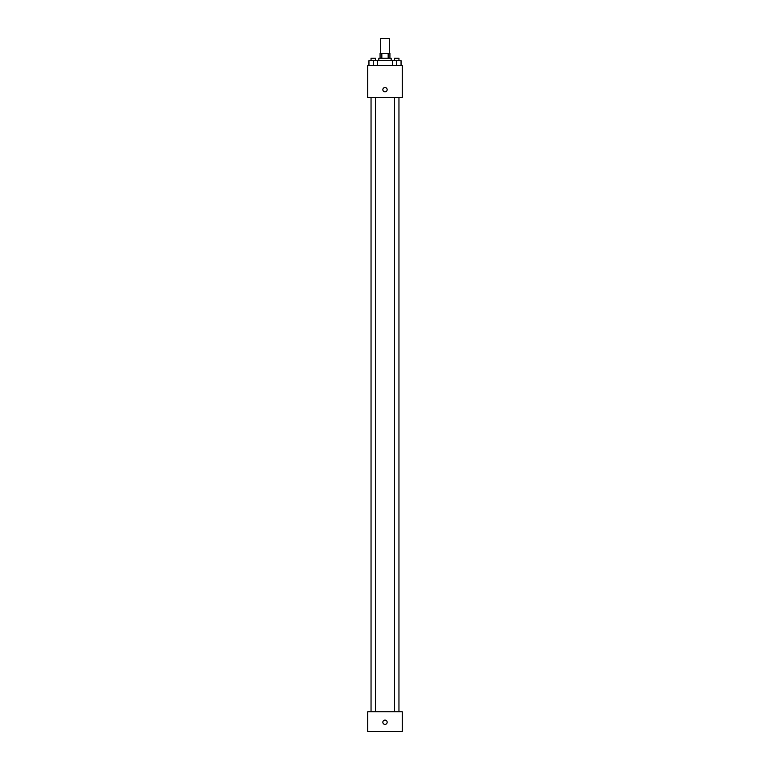 <?xml version="1.0" encoding="UTF-8"?>
<svg xmlns="http://www.w3.org/2000/svg" width="770" height="770" viewBox="0 0 770 770"><rect width="100%" height="100%" fill="white"/><g stroke="black" fill="none" stroke-linecap="round" stroke-linejoin="round"><path stroke-width="1.16" d="M389.312 53.294L389.312 38.5L380.688 38.5L380.688 53.294M381.833 58.231L381.833 53.294L380.072 53.294L380.072 58.231M381.833 53.294L389.928 53.294L389.928 58.231M388.167 58.231L388.167 53.294M378.83 60.695L378.83 58.231L391.17 58.231L391.17 60.695M392.421 65.633L392.421 60.695L368.945 60.695L368.945 65.633M367.733 65.633L402.267 65.633L402.267 97.684L367.733 97.684L367.733 65.633M385 91.832A2.156 2.156 0 0 1 383.133 88.598A2.156 2.156 0 0 1 386.867 88.598A2.156 2.156 0 0 1 385 91.832M367.733 711.769L402.267 711.769L402.267 731.5L367.733 731.5L367.733 711.769M385 724.406A2.156 2.156 0 0 1 383.133 721.172A2.156 2.156 0 0 1 386.867 721.172A2.156 2.156 0 0 1 385 724.406M392.421 60.695L401.055 60.695L401.055 65.633L401.055 60.695M396.743 65.633L396.743 60.695M398.956 60.695L398.956 58.231L394.519 58.231L394.519 60.695M373.257 65.633L373.257 60.695M377.579 65.633L377.579 60.695L377.579 65.633M375.481 60.695L375.481 58.231L371.044 58.231L371.044 60.695M394.519 97.684L394.519 711.769M398.956 97.684L398.956 711.769M375.481 711.769L375.481 97.684M371.044 711.769L371.044 97.684"/></g></svg>
